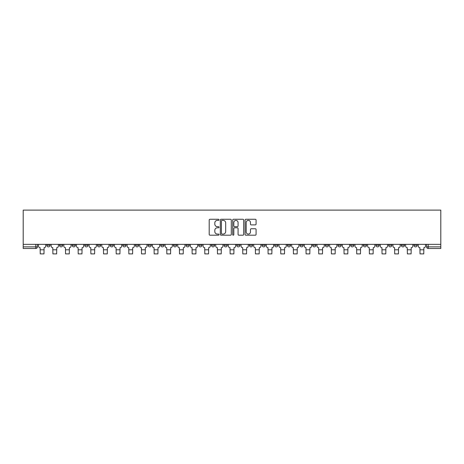 <?xml version="1.0" encoding="UTF-8"?>
<svg xmlns="http://www.w3.org/2000/svg" width="464" height="464" viewBox="0 0 464 464"><rect width="100%" height="100%" fill="white"/><g stroke="black" fill="none" stroke-linecap="round" stroke-linejoin="round"><path stroke-width="0.7" d="M219.014 219.826A0.557 0.557 0 0 0 218.457 219.269L209.995 219.269A0.795 0.795 0 0 0 209.2 220.064L209.2 234.401A0.795 0.795 0 0 0 209.995 235.196L218.457 235.196A0.557 0.557 0 0 0 219.014 234.639A0.557 0.557 0 0 0 218.457 234.082L217.361 234.082A2.546 2.546 0 0 1 214.815 231.536L214.815 230.341A2.546 2.546 0 0 1 217.361 227.789L218.457 227.789A0.557 0.557 0 0 0 219.014 227.232A0.557 0.557 0 0 0 218.457 226.676L217.361 226.676A2.546 2.546 0 0 1 214.815 224.124L214.815 222.929A2.546 2.546 0 0 1 217.361 220.383L218.457 220.383A0.557 0.557 0 0 0 219.014 219.826M388.617 244.354L388.617 245.247L391.865 245.247A1.624 1.624 0 0 1 390.241 246.871A1.624 1.624 0 0 1 388.617 245.247L388.617 244.354M375.962 244.354L375.962 245.247L379.204 245.247A1.624 1.624 0 0 1 377.586 246.871A1.624 1.624 0 0 1 375.962 245.247L375.962 244.354M300.005 244.354L300.005 245.247L303.247 245.247A1.624 1.624 0 0 1 301.629 246.871A1.624 1.624 0 0 1 300.005 245.247L300.005 244.354M287.344 244.354L287.344 245.247L290.592 245.247A1.624 1.624 0 0 1 288.968 246.871A1.624 1.624 0 0 1 287.344 245.247L287.344 244.354M274.688 244.354L274.688 245.247L277.93 245.247A1.624 1.624 0 0 1 276.306 246.871A1.624 1.624 0 0 1 274.688 245.247L274.688 244.354M249.365 244.354L249.365 245.247L252.613 245.247A1.624 1.624 0 0 1 250.989 246.871A1.624 1.624 0 0 1 249.365 245.247L249.365 244.354M224.048 245.247L224.048 244.354L224.048 245.247A1.624 1.624 0 0 0 225.672 246.871A1.624 1.624 0 0 1 224.048 245.247L227.29 245.247A1.624 1.624 0 0 1 225.672 246.871A1.624 1.624 0 0 0 227.29 245.247L227.29 244.354L227.29 245.247M211.387 245.247L211.387 244.354L211.387 245.247A1.624 1.624 0 0 0 213.011 246.871A1.624 1.624 0 0 1 211.387 245.247L214.635 245.247A1.624 1.624 0 0 1 213.011 246.871M198.731 245.247L198.731 244.354L198.731 245.247A1.624 1.624 0 0 0 200.349 246.871A1.624 1.624 0 0 1 198.731 245.247L201.973 245.247A1.624 1.624 0 0 1 200.349 246.871A1.624 1.624 0 0 0 201.973 245.247L201.973 244.354L201.973 245.247M186.07 244.354L186.07 245.247L189.312 245.247A1.624 1.624 0 0 1 187.694 246.871A1.624 1.624 0 0 1 186.07 245.247L186.07 244.354M173.408 244.354L173.408 245.247L176.656 245.247A1.624 1.624 0 0 1 175.032 246.871A1.624 1.624 0 0 1 173.408 245.247L173.408 244.354M160.753 244.354L160.753 245.247L163.995 245.247A1.624 1.624 0 0 1 162.371 246.871A1.624 1.624 0 0 1 160.753 245.247L160.753 244.354M148.091 245.247L148.091 244.354L148.091 245.247A1.624 1.624 0 0 0 149.715 246.871A1.624 1.624 0 0 1 148.091 245.247L151.334 245.247A1.624 1.624 0 0 1 149.715 246.871M122.774 245.247L122.774 244.354L122.774 245.247A1.624 1.624 0 0 0 124.393 246.871A1.624 1.624 0 0 1 122.774 245.247L126.017 245.247A1.624 1.624 0 0 1 124.393 246.871A1.624 1.624 0 0 0 126.017 245.247L126.017 244.354L126.017 245.247M110.113 245.247L110.113 244.354L110.113 245.247A1.624 1.624 0 0 0 111.737 246.871A1.624 1.624 0 0 1 110.113 245.247L113.361 245.247A1.624 1.624 0 0 1 111.737 246.871A1.624 1.624 0 0 0 113.361 245.247L113.361 244.354L113.361 245.247M97.452 245.247L97.452 244.354L97.452 245.247A1.624 1.624 0 0 0 99.076 246.871A1.624 1.624 0 0 1 97.452 245.247L100.7 245.247A1.624 1.624 0 0 1 99.076 246.871A1.624 1.624 0 0 0 100.7 245.247L100.7 244.354L100.7 245.247M84.796 245.247L84.796 244.354L84.796 245.247A1.624 1.624 0 0 0 86.414 246.871A1.624 1.624 0 0 1 84.796 245.247L88.038 245.247A1.624 1.624 0 0 1 86.414 246.871M72.135 245.247L72.135 244.354L72.135 245.247A1.624 1.624 0 0 0 73.759 246.871A1.624 1.624 0 0 1 72.135 245.247L75.383 245.247A1.624 1.624 0 0 1 73.759 246.871A1.624 1.624 0 0 0 75.383 245.247L75.383 244.354L75.383 245.247M59.473 245.247L59.473 244.354L59.473 245.247A1.624 1.624 0 0 0 61.097 246.871A1.624 1.624 0 0 1 59.473 245.247L62.721 245.247A1.624 1.624 0 0 1 61.097 246.871A1.624 1.624 0 0 0 62.721 245.247L62.721 244.354L62.721 245.247M255.281 224.883A0.795 0.795 0 0 0 256.076 224.089L256.076 220.064A0.795 0.795 0 0 0 255.281 219.269L245.879 219.269A0.795 0.795 0 0 0 245.085 220.064L245.085 234.401A0.795 0.795 0 0 0 245.879 235.196L255.281 235.196A0.795 0.795 0 0 0 256.076 234.401L256.076 229.541A0.795 0.795 0 0 0 255.281 228.746L251.256 228.746A0.795 0.795 0 0 0 250.461 229.541L250.461 231.954A2.129 2.129 0 0 1 248.327 234.082A2.129 2.129 0 0 1 246.198 231.954L246.198 222.511A2.129 2.129 0 0 1 248.327 220.383A2.129 2.129 0 0 1 250.461 222.511L250.461 224.089A0.795 0.795 0 0 0 251.256 224.883L255.281 224.883M440.8 244.354L23.2 244.354L23.2 210.111L440.8 210.111L440.8 248.495L428.22 248.495A1.624 1.624 0 0 1 426.596 246.871L440.8 246.871M231.304 220.064A0.795 0.795 0 0 0 230.504 219.269L221.108 219.269A0.795 0.795 0 0 0 220.313 220.064L220.313 234.401A0.795 0.795 0 0 0 221.108 235.196L230.504 235.196A0.795 0.795 0 0 0 231.304 234.401L231.304 220.064M233.496 219.269L242.892 219.269A0.795 0.795 0 0 1 243.687 220.064L243.687 234.401A0.795 0.795 0 0 1 242.892 235.196L238.873 235.196A0.795 0.795 0 0 1 238.073 234.401L238.073 228.584A0.795 0.795 0 0 0 237.278 227.789L234.61 227.789A0.795 0.795 0 0 0 233.81 228.584L233.81 234.639A0.557 0.557 0 0 1 233.253 235.196A0.557 0.557 0 0 1 232.696 234.639L232.696 220.064A0.795 0.795 0 0 1 233.496 219.269M426.596 244.354L426.596 246.871M37.404 244.354L37.404 246.871A1.624 1.624 0 0 1 35.78 248.495L23.2 248.495L23.2 246.871L37.404 246.871M23.2 244.354L23.2 246.871M417.182 244.354L417.182 245.247A1.624 1.624 0 0 1 415.564 246.871A1.624 1.624 0 0 1 413.94 245.247L417.182 245.247M413.94 244.354L413.94 245.247M404.527 244.354L404.527 245.247A1.624 1.624 0 0 1 402.903 246.871A1.624 1.624 0 0 1 401.279 245.247L404.527 245.247M401.279 244.354L401.279 245.247M391.865 244.354L391.865 245.247M379.204 244.354L379.204 245.247L379.204 244.354M366.548 244.354L366.548 245.247A1.624 1.624 0 0 1 364.924 246.871A1.624 1.624 0 0 1 363.3 245.247L366.548 245.247M363.3 244.354L363.3 245.247M353.887 244.354L353.887 245.247A1.624 1.624 0 0 1 352.263 246.871A1.624 1.624 0 0 1 350.639 245.247L353.887 245.247M350.639 244.354L350.639 245.247M341.226 244.354L341.226 245.247A1.624 1.624 0 0 1 339.607 246.871A1.624 1.624 0 0 1 337.983 245.247L341.226 245.247M337.983 244.354L337.983 245.247M328.57 244.354L328.57 245.247A1.624 1.624 0 0 1 326.946 246.871A1.624 1.624 0 0 1 325.322 245.247L328.57 245.247M325.322 244.354L325.322 245.247M315.909 244.354L315.909 245.247A1.624 1.624 0 0 1 314.285 246.871A1.624 1.624 0 0 1 312.666 245.247L315.909 245.247M312.666 244.354L312.666 245.247M303.247 244.354L303.247 245.247A1.624 1.624 0 0 1 301.629 246.871M290.592 244.354L290.592 245.247M277.93 245.247L277.93 244.354L277.93 245.247A1.624 1.624 0 0 1 276.306 246.871M265.269 244.354L265.269 245.247A1.624 1.624 0 0 1 263.651 246.871A1.624 1.624 0 0 1 262.027 245.247A1.624 1.624 0 0 0 263.651 246.871A1.624 1.624 0 0 0 265.269 245.247L262.027 245.247L262.027 244.354M252.613 245.247L252.613 244.354L252.613 245.247A1.624 1.624 0 0 1 250.989 246.871M239.952 244.354L239.952 245.247A1.624 1.624 0 0 1 238.328 246.871A1.624 1.624 0 0 1 236.71 245.247A1.624 1.624 0 0 0 238.328 246.871M236.71 244.354L236.71 245.247L239.952 245.247M214.635 244.354L214.635 245.247L214.635 244.354M189.312 245.247L189.312 244.354L189.312 245.247A1.624 1.624 0 0 1 187.694 246.871M176.656 245.247L176.656 244.354L176.656 245.247A1.624 1.624 0 0 1 175.032 246.871M163.995 245.247L163.995 244.354L163.995 245.247A1.624 1.624 0 0 1 162.371 246.871M151.334 244.354L151.334 245.247L151.334 244.354M138.678 245.247L138.678 244.354L138.678 245.247A1.624 1.624 0 0 1 137.054 246.871A1.624 1.624 0 0 1 135.43 245.247L138.678 245.247A1.624 1.624 0 0 1 137.054 246.871M135.43 244.354L135.43 245.247M88.038 244.354L88.038 245.247L88.038 244.354M50.06 244.354L50.06 245.247A1.624 1.624 0 0 1 48.436 246.871A1.624 1.624 0 0 1 46.818 245.247A1.624 1.624 0 0 0 48.436 246.871A1.624 1.624 0 0 0 50.06 245.247L50.06 244.354M46.818 244.354L46.818 245.247L50.06 245.247M221.983 220.383A0.557 0.557 0 0 0 221.427 220.939L221.427 233.525A0.557 0.557 0 0 0 221.983 234.082L223.138 234.082A2.546 2.546 0 0 0 225.69 231.536L225.69 222.929A2.546 2.546 0 0 0 223.138 220.383L221.983 220.383M238.073 222.552A2.129 2.129 0 0 0 235.944 220.423A2.129 2.129 0 0 0 233.81 222.552L233.81 225.881A0.795 0.795 0 0 0 234.61 226.676L237.278 226.676A0.795 0.795 0 0 0 238.073 225.881L238.073 222.552M38.495 244.354L38.495 246.059A1.624 1.624 139.8 0 0 40.119 247.683L40.24 253.889L43.976 253.889L44.097 247.683A1.624 1.624 139.8 0 0 45.721 246.059L45.721 244.354M51.156 244.354L51.156 246.059A1.624 1.624 139.8 0 0 52.78 247.683L52.902 253.889L56.631 253.889L56.753 247.683A1.624 1.624 139.8 0 0 58.377 246.059L58.377 244.354M63.817 244.354L63.817 246.059A1.624 1.624 139.8 0 0 65.441 247.683L65.563 253.889L69.293 253.889L69.414 247.683A1.624 1.624 139.8 0 0 71.038 246.059L71.038 244.354M76.473 244.354L76.473 246.059A1.624 1.624 139.8 0 0 78.097 247.683L78.219 253.889L81.954 253.889L82.076 247.683A1.624 1.624 139.8 0 0 83.7 246.059L83.7 244.354M89.134 244.354L89.134 246.059A1.624 1.624 139.8 0 0 90.758 247.683L90.88 253.889L94.61 253.889L94.731 247.683A1.624 1.624 139.8 0 0 96.355 246.059L96.355 244.354M101.796 244.354L101.796 246.059A1.624 1.624 139.8 0 0 103.42 247.683L103.542 253.889L107.271 253.889L107.393 247.683A1.624 1.624 139.8 0 0 109.017 246.059L109.017 244.354M114.451 244.354L114.451 246.059A1.624 1.624 139.8 0 0 116.075 247.683L116.197 253.889L119.932 253.889L120.054 247.683A1.624 1.624 139.8 0 0 121.678 246.059L121.678 244.354M127.113 244.354L127.113 246.059A1.624 1.624 139.8 0 0 128.737 247.683L128.859 253.889L132.588 253.889L132.71 247.683A1.624 1.624 139.8 0 0 134.334 246.059L134.334 244.354M139.774 244.354L139.774 246.059A1.624 1.624 139.8 0 0 141.398 247.683L141.52 253.889L145.249 253.889L145.371 247.683A1.624 1.624 139.8 0 0 146.995 246.059L146.995 244.354M152.43 244.354L152.43 246.059A1.624 1.624 139.8 0 0 154.054 247.683L154.176 253.889L157.911 253.889L158.033 247.683A1.624 1.624 139.8 0 0 159.657 246.059L159.657 244.354M165.091 244.354L165.091 246.059A1.624 1.624 139.8 0 0 166.715 247.683L166.837 253.889L170.566 253.889L170.688 247.683A1.624 1.624 139.8 0 0 172.312 246.059L172.312 244.354M177.753 244.354L177.753 246.059A1.624 1.624 139.8 0 0 179.377 247.683L179.498 253.889L183.228 253.889L183.35 247.683A1.624 1.624 139.8 0 0 184.974 246.059L184.974 244.354M190.408 244.354L190.408 246.059A1.624 1.624 139.8 0 0 192.032 247.683L192.154 253.889L195.889 253.889L196.011 247.683A1.624 1.624 139.8 0 0 197.635 246.059L197.635 244.354M203.07 244.354L203.07 246.059A1.624 1.624 139.8 0 0 204.694 247.683L204.815 253.889L208.545 253.889L208.667 247.683A1.624 1.624 139.8 0 0 210.291 246.059L210.291 244.354M215.731 244.354L215.731 246.059A1.624 1.624 139.8 0 0 217.355 247.683L217.477 253.889L221.206 253.889L221.328 247.683A1.624 1.624 139.8 0 0 222.952 246.059L222.952 244.354M228.387 244.354L228.387 246.059A1.624 1.624 139.8 0 0 230.011 247.683L230.132 253.889L233.868 253.889L233.989 247.683A1.624 1.624 139.8 0 0 235.613 246.059L235.613 244.354M241.048 244.354L241.048 246.059A1.624 1.624 139.8 0 0 242.672 247.683L242.794 253.889L246.523 253.889L246.645 247.683A1.624 1.624 139.8 0 0 248.269 246.059L248.269 244.354M253.709 244.354L253.709 246.059A1.624 1.624 139.8 0 0 255.333 247.683L255.455 253.889L259.185 253.889L259.306 247.683A1.624 1.624 139.8 0 0 260.93 246.059L260.93 244.354M266.365 244.354L266.365 246.059A1.624 1.624 139.8 0 0 267.989 247.683L268.111 253.889L271.846 253.889L271.968 247.683A1.624 1.624 139.8 0 0 273.592 246.059L273.592 244.354M279.026 244.354L279.026 246.059A1.624 1.624 139.8 0 0 280.65 247.683L280.772 253.889L284.502 253.889L284.623 247.683A1.624 1.624 139.8 0 0 286.247 246.059L286.247 244.354M291.688 244.354L291.688 246.059A1.624 1.624 139.8 0 0 293.312 247.683L293.434 253.889L297.163 253.889L297.285 247.683A1.624 1.624 139.8 0 0 298.909 246.059L298.909 244.354M304.343 244.354L304.343 246.059A1.624 1.624 139.8 0 0 305.967 247.683L306.089 253.889L309.824 253.889L309.946 247.683A1.624 1.624 139.8 0 0 311.57 246.059L311.57 244.354M317.005 244.354L317.005 246.059A1.624 1.624 139.8 0 0 318.629 247.683L318.751 253.889L322.48 253.889L322.602 247.683A1.624 1.624 139.8 0 0 324.226 246.059L324.226 244.354M329.666 244.354L329.666 246.059A1.624 1.624 139.8 0 0 331.29 247.683L331.412 253.889L335.141 253.889L335.263 247.683A1.624 1.624 139.8 0 0 336.887 246.059L336.887 244.354M342.322 244.354L342.322 246.059A1.624 1.624 139.8 0 0 343.946 247.683L344.068 253.889L347.803 253.889L347.925 247.683A1.624 1.624 139.8 0 0 349.549 246.059L349.549 244.354M354.983 244.354L354.983 246.059A1.624 1.624 139.8 0 0 356.607 247.683L356.729 253.889L360.458 253.889L360.58 247.683A1.624 1.624 139.8 0 0 362.204 246.059L362.204 244.354M367.645 244.354L367.645 246.059A1.624 1.624 139.8 0 0 369.269 247.683L369.39 253.889L373.12 253.889L373.242 247.683A1.624 1.624 139.8 0 0 374.866 246.059L374.866 244.354M380.3 244.354L380.3 246.059A1.624 1.624 139.8 0 0 381.924 247.683L382.046 253.889L385.781 253.889L385.903 247.683A1.624 1.624 139.8 0 0 387.527 246.059L387.527 244.354M392.962 244.354L392.962 246.059A1.624 1.624 139.8 0 0 394.586 247.683L394.707 253.889L398.437 253.889L398.559 247.683A1.624 1.624 139.8 0 0 400.183 246.059L400.183 244.354M405.623 244.354L405.623 246.059A1.624 1.624 139.8 0 0 407.247 247.683L407.369 253.889L411.098 253.889L411.22 247.683A1.624 1.624 139.8 0 0 412.844 246.059L412.844 244.354M418.279 244.354L418.279 246.059A1.624 1.624 139.8 0 0 419.903 247.683L420.024 253.889L423.76 253.889L423.881 247.683A1.624 1.624 139.8 0 0 425.505 246.059L425.505 244.354M35.78 244.354L35.78 248.495M428.22 244.354L428.22 248.495M40.24 249.794L43.976 249.794M40.24 253.889L43.976 253.889M52.902 249.794L56.631 249.794M52.902 253.889L56.631 253.889M65.563 249.794L69.293 249.794M65.563 253.889L69.293 253.889M78.219 249.794L81.954 249.794M78.219 253.889L81.954 253.889M90.88 249.794L94.61 249.794M90.88 253.889L94.61 253.889M103.542 249.794L107.271 249.794M103.542 253.889L107.271 253.889M116.197 249.794L119.932 249.794M116.197 253.889L119.932 253.889M128.859 249.794L132.588 249.794M128.859 253.889L132.588 253.889M141.52 249.794L145.249 249.794M141.52 253.889L145.249 253.889M154.176 249.794L157.911 249.794M154.176 253.889L157.911 253.889M166.837 249.794L170.566 249.794M166.837 253.889L170.566 253.889M179.498 249.794L183.228 249.794M179.498 253.889L183.228 253.889M192.154 249.794L195.889 249.794M192.154 253.889L195.889 253.889M204.815 249.794L208.545 249.794M204.815 253.889L208.545 253.889M217.477 249.794L221.206 249.794M217.477 253.889L221.206 253.889M230.132 249.794L233.868 249.794M230.132 253.889L233.868 253.889M242.794 249.794L246.523 249.794M242.794 253.889L246.523 253.889M255.455 249.794L259.185 249.794M255.455 253.889L259.185 253.889M268.111 249.794L271.846 249.794M268.111 253.889L271.846 253.889M280.772 249.794L284.502 249.794M280.772 253.889L284.502 253.889M293.434 249.794L297.163 249.794M293.434 253.889L297.163 253.889M306.089 249.794L309.824 249.794M306.089 253.889L309.824 253.889M318.751 249.794L322.48 249.794M318.751 253.889L322.48 253.889M331.412 249.794L335.141 249.794M331.412 253.889L335.141 253.889M344.068 249.794L347.803 249.794M344.068 253.889L347.803 253.889M356.729 249.794L360.458 249.794M356.729 253.889L360.458 253.889M369.39 249.794L373.12 249.794M369.39 253.889L373.12 253.889M382.046 249.794L385.781 249.794M382.046 253.889L385.781 253.889M394.707 249.794L398.437 249.794M394.707 253.889L398.437 253.889M407.369 249.794L411.098 249.794M407.369 253.889L411.098 253.889M420.024 249.794L423.76 249.794M420.024 253.889L423.76 253.889"/></g></svg>
